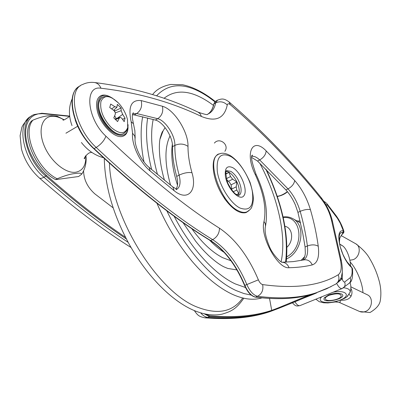 <?xml version="1.0" encoding="UTF-8"?>
<svg xmlns="http://www.w3.org/2000/svg" width="401" height="401" viewBox="0 0 401 401"><rect width="100%" height="100%" fill="white"/><g stroke="black" fill="none" stroke-linecap="round" stroke-linejoin="round"><path stroke-width="0.6" d="M300.444 222.475L299.627 222.39M296.89 220.896L300.128 221.116M251.798 157.528L257.532 161.047L285.883 189.904C289.577 193.969 292.74 198.961 295.357 204.891L297.933 212.375L302.775 233.382L305.096 246.996L305.346 253.317C305.011 256.52 304.043 258.805 302.444 260.179M310.113 294.755C299.266 298.966 278.715 308.028 271.708 310.344C254.68 316.048 234.019 317.863 209.728 315.798L209.402 316.549C233.733 318.589 254.419 316.745 271.467 311.011L271.783 310.905C279.933 307.933 290.72 303.612 304.138 297.948C316.209 293.211 319.667 291.717 314.514 293.467L314.234 293.552C298.344 298.79 278.8 299.973 255.602 297.111C251.507 296.138 247.923 292.214 244.846 285.337C236.139 264.77 224.755 249.848 210.705 240.575C176.089 219.593 137.227 188.941 94.125 148.626C72.997 129.673 65.002 91.644 80.205 85.929M277.297 196.52C281.347 195.743 284.75 194.159 287.502 191.768M83.583 170.936C83.819 179.758 87.578 187.407 94.857 193.883L113.152 207.858M132.46 114.771L134.3 114.937L155.377 120.054C163.287 121.944 172.966 137.112 172.485 146.696C172.32 155.603 173.723 165.503 176.691 176.405C178.129 181.864 177.934 186.054 176.114 188.981M216.48 155.683L217.317 154.636L220.605 153.508M249.066 210.575L246.174 212.535C239.923 214.134 232.77 209.583 224.71 198.886L223.272 196.51M216.68 155.297L217.462 154.891C209.432 159.307 213.126 182.871 224.786 198.736L224.65 198.806M231.793 189.021L236.224 186.826L236.78 190.009L238.846 193.578L236.41 194.615M226.309 178.686L230.52 176.565L232.67 179.192L236.811 181.984L236.224 186.826M236.811 181.984L231.001 184.881M236.78 190.009L233.151 191.793M225.748 173.698L228.991 172.42L230.52 176.565M228.991 172.42L225.733 174.069M232.67 179.192L228.59 181.237M226.204 171.463C230.695 171.122 237.783 180.525 238.996 188.325C239.527 191.503 239.242 193.853 238.144 195.367M226.675 180.029L227.262 180.25C230.485 182.736 231.953 185.858 231.668 189.633L231.577 189.863M340.695 232.816L342.73 232.465L343.076 232.811L339.532 238.314L339.291 242.655M339.532 238.314L341.958 234.58M351.597 267.206L352.549 268.911M351.617 267.221L347.04 261.818L344.855 258.229L342.89 254.279L340.008 246.069L338.925 238.78L339.527 234.45L340.579 232.901L341.206 232.59L343.076 232.811L343.948 231.668M342.73 232.465L343.376 230.896C333.868 228.445 340.549 258.45 351.842 267.698C352.519 272.71 351.953 276.073 350.128 277.773L344.609 282.028C343.712 282.144 342.94 281.166 342.284 279.101L342.344 267.908M343.898 231.272L343.376 230.896L340.304 223.277L337.431 218.309L327.331 205.001L325.868 204.61M341.737 234.585L341.938 234.605C343.281 233.312 343.943 232.435 343.923 231.968L343.873 231.197C342.023 225.367 339.396 220.144 335.993 215.527L336.183 216.555M340.855 278.018L342.178 278.615L341.988 278.976L340.68 278.419M337.687 282.625L341.988 278.976L342.284 279.101M340.925 244.77L343.101 246.169C347.737 250.204 350.685 260.78 350.504 266.159M342.66 245.883L339.577 244.199M304.67 256.64L300.976 260.47M286.585 258.921C302.359 251.903 306.199 224.876 292.6 218.555C289.697 217.006 286.52 216.46 283.071 216.926M283.236 217.658C301.758 214.941 305.086 247.196 286.76 256.815M287.001 247.191C294.103 240.71 292.73 227.673 284.936 226.289M315.878 299.181L319.241 301.687L323.657 302.8L328.023 302.94L335.191 301.963L338.92 302.264C340.193 302.69 340.549 301.988 339.978 300.154L334.705 302.073M328.544 294.996L324.324 297.848C320.469 304.715 348.975 298.424 341.597 294.028C338.299 292.775 333.948 293.096 328.544 294.996M339.371 241.973L339.822 237.999M346.915 296.79L348.043 295.732L346.9 296.8C345.632 297.938 343.321 299.056 339.978 300.154C345.512 300.635 349.201 299.316 351.05 296.204L349.091 294.424M351.05 296.204C352.349 293.472 352.284 290.845 350.85 288.329M329.166 295.276C337.146 293.006 341.156 293.407 341.191 296.489C339.687 299.382 329.111 301.717 326.118 299.823C324.339 298.519 325.356 297.006 329.166 295.276M64.03 119.749L57.137 116.19L51.438 115.678C46.496 115.568 40.321 117.062 32.907 120.165L31.438 121.067C20.2 133.358 35.288 169.974 55.704 179.623L57.203 178.776C64.641 175.643 70.741 173.884 75.498 173.488C79.323 172.906 81.413 173.117 81.759 174.114L78.626 176.515L55.704 179.623M57.203 178.776C36.802 169.102 21.694 132.445 32.907 120.165M90.977 145.869C83.849 138.405 78.596 129.789 75.218 120.014M109.468 96.531L109.247 96.43C106.13 94.962 103.423 94.681 101.122 95.593C96.806 97.764 95.543 102.912 97.338 111.042C100.601 125.398 115.879 139.794 123.373 136.054C125.638 135.107 127.097 133.142 127.764 130.16L128.074 127.698M128.084 124.701L127.814 129.438C125.809 140.545 110.29 135.312 101.979 119.984C93.403 104.741 98.521 90.922 109.854 96.706L111.989 97.899M123.944 133.388L122.932 133.914C116.11 137.312 102.235 124.215 99.263 111.172C97.694 104.22 98.641 99.628 102.11 97.403M124.185 121.673L121.724 118.165L120.145 117.333L119.318 118.11L117.583 121.568L113.809 117.899L115.298 114.19L115.358 112.831L114.059 110.631L109.739 107.558L110.681 104.044L114.806 106.671L116.937 107.273L117.343 104.335L121.047 107.989L121.202 110.681L122.671 114.395L125.057 118.145L124.185 121.673M114.786 111.483L114.927 110.957L113.949 109.999M114.927 110.957L121.047 107.989M116.35 118.591L114.646 115.894M122.606 119.323L125.057 118.145M297.933 212.375L300.174 211.342C303.552 223.217 305.953 234.765 307.387 245.988L305.096 246.996M269.547 298.489L271.708 310.344L271.467 311.011M204.109 313.767L209.402 316.549L207.553 317.331C205.272 317.066 202.976 315.577 200.655 312.86M209.728 315.798L205.863 314.138M125.523 237.317C100.671 220.59 74.325 199.954 46.486 175.412L45.849 176.144C74.25 201.147 101.092 222.094 126.38 238.981M46.486 175.412L41.789 170.746L37.458 165.412L33.644 159.578L30.471 153.428L28.03 147.152L26.406 140.957L25.644 135.032L25.759 129.563L26.742 124.716L28.541 120.626L31.103 117.408L34.326 115.147L38.115 113.879L42.341 113.633L41.874 113.252L34.08 114.576C17.474 120.285 24.205 158.064 45.849 176.144L43.93 177.237C22.707 159.543 15.654 122.576 31.519 116.064M42.341 113.633L69.689 116.38M208.355 113.789C211.011 111.749 212.811 108.521 213.753 104.105L215.893 101.057L217.066 100.405M207.893 114.12C210.946 111.999 212.971 108.561 213.969 103.799L215.708 102.836C214.49 108.681 211.763 112.491 207.523 114.275C207.818 115.087 204.7 114.4 198.179 112.205C167.222 97.258 132.766 87.373 94.816 82.556M93.744 148.46L94.125 148.626L96.185 147.448C139.272 187.868 178.104 218.6 212.68 239.648C226.715 248.951 238.094 263.898 246.815 284.489C249.898 291.377 253.482 295.306 257.562 296.284L255.382 297.141C251.196 296.174 247.587 292.284 244.565 285.472L258.379 279.843C248.394 256.304 235.427 239.086 219.472 228.194C185.728 206.981 147.879 176.31 105.914 136.185C86.947 118.866 83.994 85.032 100.952 88.235C137.623 92.556 171.122 101.969 201.437 116.475C215.768 122.29 224.38 118.455 227.262 104.962C227.668 103.498 228.68 103.398 230.299 104.671C263.848 133.749 294.239 165.272 321.482 199.252C326.254 205.387 329.592 212.38 331.497 220.224L340.309 259.437C341.983 267.492 341.291 272.605 338.223 274.77C320.058 285.723 294.86 288.996 262.64 284.585C261.026 284.164 259.602 282.585 258.379 279.843M210.174 240.274L210.705 240.575L212.68 239.648C217.147 237.046 219.407 233.227 219.472 228.194M244.635 285.452L244.565 285.472C235.798 264.8 224.39 249.838 210.335 240.575C175.703 219.593 136.846 188.956 93.759 148.671C74.456 131.197 65.398 96.811 77.548 87.709M255.116 297.021L255.382 297.141C278.65 300.013 298.264 298.82 314.229 293.552L314.499 293.472M230.299 104.671L229.121 101.989C223.563 97.849 221.467 98.892 217.628 100.09L215.708 102.836C219.989 100.982 223.843 101.689 227.262 104.962M100.952 88.235C99.463 84.666 97.112 82.736 93.904 82.456C89.969 82.085 86.245 82.751 82.731 84.451C66.947 89.468 74.726 128.155 96.185 147.448C101.022 144.335 104.26 140.581 105.914 136.185M280.013 307.853L270.058 311.612C252.906 317.442 232.069 319.346 207.553 317.331L204.811 317.813C198.976 316.469 197.994 315.732 194.31 310.585M262.64 284.585C263.597 289.973 261.903 293.873 257.562 296.284C280.855 299.201 300.444 298.013 316.334 292.725L331.121 286.615M155.377 120.054L157.748 118.711C161.934 115.749 163.493 111.603 162.44 106.265L141.177 100.581C142.445 106.145 140.957 110.465 136.716 113.543L157.748 118.711C165.643 120.626 175.327 135.819 174.861 145.403C174.716 154.315 176.134 164.225 179.122 175.137C181.031 182.886 180.009 187.758 176.049 189.758M141.177 100.581C131.272 99.508 127.939 106.581 131.167 121.799L133.468 123.719M132.641 113.914L136.716 113.543L134.3 114.937M131.167 121.799L132.536 133.247L134.741 136.039L135.077 138.871M132.536 133.247C131.438 144.46 139.794 162.39 150.104 170.936L149.162 167.438C141.252 161.267 133.899 145.117 135.147 137.749L134.871 130.686L133.348 123.297C132.405 118.721 132.084 116.1 132.385 115.433C132.49 114.115 132.831 113.202 133.408 112.696L132.626 113.959M150.104 170.936L174.189 190.741L172.836 186.966L149.162 167.438M174.189 190.741C187.768 201.868 197.513 190.766 191.969 172.716C188.184 172.104 183.899 172.911 179.122 175.137L176.691 176.405M191.969 172.716C189.282 163.062 187.959 154.285 187.999 146.375C183.959 143.673 179.578 143.347 174.861 145.403L172.485 146.696M187.999 146.375C188.5 132.039 174.209 109.413 162.44 106.265M264.023 221.472C259.617 235.908 277.738 269.241 289.046 267.723C297.482 267.552 305.236 266.61 312.304 264.901C317.532 263.121 319.512 256.901 318.254 246.244C316.645 234.385 314.033 222.194 310.419 209.668C306.96 198.279 301.717 188.565 294.69 180.525L266.174 150.916C252.72 136.736 244.384 152.455 255.257 174.55C263.617 192.816 266.54 208.455 264.023 221.472L265.277 223.758L265.502 226.154C264.384 230.72 265.698 237.522 269.442 246.56C272.219 253.968 280.439 262.304 281.933 262.184M265.292 227.091L265.502 226.154C268.209 210.906 265.056 193.623 256.054 174.315C251.648 161.919 250.46 155.518 252.485 155.112L251.993 156.099M289.046 267.723C287.582 264.074 285.101 262.244 281.597 262.234M312.304 264.901C310.299 260.8 307.281 259.171 303.246 260.008L293.271 261.607L282.324 262.229M318.254 246.244C315.276 244.515 311.652 244.43 307.387 245.988C308.224 253.397 306.955 258.043 303.577 259.918M310.419 209.668C307.732 209.061 304.319 209.618 300.174 211.342C297.532 202.53 293.477 195.046 288.013 188.886L285.883 189.904M294.69 180.525C294.149 183.909 291.923 186.696 288.013 188.886L259.693 159.959L257.532 161.047M266.174 150.916C265.798 154.596 263.637 157.613 259.693 159.959C256.735 157.167 254.149 155.979 251.933 156.395M255.257 174.55L256.054 174.315M201.437 116.475L200.229 113.854L198.179 112.205M321.482 199.252L321.081 197.528C293.662 163.282 263.011 131.438 229.121 101.989M331.497 220.224L332.509 221.512M340.309 259.437L341.316 260.625M338.223 274.77C339.602 278.495 338.9 281.522 336.123 283.853L335.066 284.469M28.867 117.844C24.561 122.531 22.2 125.829 21.774 127.739L20.1 135.744L21.443 149.002C24.581 160.24 30.521 169.869 39.258 177.889C40.14 178.686 41.699 178.47 43.93 177.237C73.734 203.397 101.814 225.106 128.175 242.359M214.886 101.779L209.583 97.799C187.543 82.456 169.869 81.804 156.555 95.844M147.663 117.989C145.337 132.35 146.671 149.543 151.663 169.578M166.791 210.761C184.811 248.785 213.006 280.269 236.234 290.615L243.923 293.547L251.161 295.071M285.577 262.159C288.755 234.57 282.144 203.533 265.748 169.047M213.447 105.393L210.314 103.117C191.738 90.27 176.3 88.671 163.999 98.32M153.197 119.448C150.159 134.34 151.578 152.681 157.463 174.47M174.079 216.154C190.841 248.555 215.021 274.62 235.307 283.908L245.492 287.527M281.096 261.788C286.81 236.214 277.803 197.132 259.788 163.217M165.112 127.598L163.137 130.771L160.044 139.052M182.931 222.495L195.653 241.217C202.289 249.432 204.781 251.803 208.555 255.497C214.946 261.317 220.244 265.176 224.45 267.076L227.778 268.444L236.901 269.913M191.698 228.54C201.838 242.64 212.204 252.374 222.786 257.743L230.956 260.76M170.044 135.924C164.415 147.418 164.595 163.834 170.585 185.182M172.355 144.17C170.766 155.663 172.475 169.322 177.493 185.152M209.497 240.059C214.45 245.217 219.372 249.352 224.269 252.47M109.418 163.162C111.127 217.994 158.58 293.342 198.124 307.437C218.164 314.94 233.026 311.788 242.715 297.983M244.79 212.871L246.65 211.984C252.645 208.279 251.312 207.217 252.635 204.61L253.332 200.009C253.502 196.049 252.409 190.169 250.059 182.365C244.254 169.202 237.638 160.265 230.219 155.563C225.818 153.172 222.209 152.621 219.382 153.904C205.132 157.192 220.059 202.705 238.379 210.791C241.557 212.39 244.314 212.791 246.65 211.984L248.003 211.327M230.851 156.55C240.089 161.924 249.893 177.899 252.314 191.307C254.154 206.069 249.993 211.623 239.833 207.969C230.42 203.242 219.593 186.014 217.362 171.974C216.039 156.991 220.535 151.849 230.851 156.55M225.417 176.43C227.347 188.771 239.873 201.673 243.883 195.748C248.209 190.435 240.951 172.139 232.796 167.693C227.031 165.137 224.57 168.049 225.417 176.43M226.495 170.966L227.026 170.706L230.906 171.367C235.833 174.771 239.151 180.119 240.856 187.407C241.542 191.798 240.811 194.485 238.65 195.467L235.973 194.33C233.572 192.615 230.831 188.856 227.753 183.056C223.377 165.909 228.249 171.959 227.026 170.706L226.485 170.981M300.058 305.577L299.868 305.657C298.309 305.953 296.665 304.65 294.925 301.742M336.715 283.437C338.579 287.081 340.354 288.8 342.048 288.595L342.228 288.519M327.056 203.858L327.331 205.001M350.128 277.773C350.975 279.778 350.745 281.537 349.441 283.051L348.82 283.577M344.609 282.028C345.487 284.249 345.156 286.129 343.612 287.667L342.975 288.134M333.131 292.204C346.359 289.537 351.416 295.923 339.978 300.154C332.805 302.685 326.84 303.191 322.078 301.677C319.637 300.499 319.542 298.865 321.803 296.785M343.572 287.702C348.334 288.359 350.514 289.878 350.118 292.259L349.893 292.91M341.121 235.557L355.797 243.798C361.456 246.565 359.757 257.247 353.241 259.637L349.862 260.249M355.797 243.798C362.384 248.75 367.01 253.678 369.672 258.58C373.692 265.292 376.77 272.454 378.91 280.063C380.97 287.126 381.406 294.123 380.213 301.056C379.411 305.141 375.998 308.965 369.978 312.534L359.592 311.502L361.141 311.988L363.201 312.068L365.276 311.572C372.339 309.226 373.712 297.417 367.291 294.76L350.855 286.83M85.804 155.653C86.17 165.312 82.781 170.841 75.639 172.25C65.629 173.738 50.566 161.362 44.215 145.834C37.709 130.325 41.859 116.496 52.351 116.29C55.929 116.195 59.744 117.358 63.789 119.789M115.553 119.493L119.318 118.11M111.709 108.877L114.806 106.671M115.358 112.841L121.202 110.681M117.067 118.35L122.671 114.395M127.708 127.528C125.062 134.435 119.543 134.4 111.147 127.428C103.092 118.611 99.689 109.944 100.942 101.433C104.1 94.571 109.894 95.037 118.31 102.831C122.806 107.658 125.869 113.242 127.488 119.573L127.708 127.528M124.701 132.886L123.252 133.728C113.954 138.711 95.012 113.558 99.293 101.538L100.731 98.651L103.017 96.922C110.16 95.543 109.503 97.248 112.25 98.039L118.31 102.831M41.874 113.252L34.08 114.576M69.724 116.079L41.93 113.257M287.387 191.633C283.607 194.43 280.214 195.974 277.206 196.264M213.768 104.029L215.302 101.393M316.509 292.665L286.54 305.211L270.058 311.612C251.928 317.808 230.179 319.873 204.811 317.813M321.081 197.528C326.529 204.535 330.324 212.465 332.464 221.302L341.271 260.429C342.294 265.938 342.594 270.119 342.178 272.971L341.502 276.219C341.873 277.402 340.083 279.943 336.123 283.853L326.69 288.745L314.514 293.467M176.851 189.257L172.836 186.966M131.077 247.542C102.516 229.608 71.959 206.435 39.403 178.024M218.665 153.944L217.247 154.681M156.896 203.192C167.743 228.154 178.475 244.62 192.154 261.372C205.748 277.211 219.217 288.219 232.57 294.404C243.512 299.306 253.297 300.474 261.928 297.908M286.219 262.134C288.991 234.349 282.334 203.487 266.254 169.553M215.207 101.463C204.079 92.566 193.207 86.992 182.585 84.741L170.731 84.446C162.425 86.125 156.37 89.513 152.57 94.601M142.701 116.781C140.48 127.127 140.405 144.921 144.004 161.924M160.029 139.122L163.137 130.771C162.605 132.039 162.756 129.493 160.34 137.548C158.651 143.222 158.621 160.545 164.48 180.26M104.28 158.475C104.902 184.204 111.924 212.214 128.977 243.823C147.012 276.339 172.24 301.522 194.67 310.735C204.721 314.775 213.903 315.903 222.224 314.123C230.851 311.447 235.873 309.637 243.798 298.234M224.851 151.307C229.683 144.861 219.462 136.826 214.39 143.087M217.392 154.936L217.969 154.641M227.262 180.25L226.65 179.954M231.668 189.633L231.613 189.909M339.457 242.43L339.532 242.765M339.452 242.415L339.672 238.44M292.469 302.765C295.828 306.925 297.126 305.963 299.868 305.657L342.048 288.595L349.441 283.051C351.983 281.753 353.01 276.981 352.519 268.725L351.637 267.241M324.013 201.573C324.389 201.417 325.422 202.204 327.111 203.924L335.993 215.527M339.537 244.019L343.101 246.169M300.539 222.886L292.6 218.555M324.685 297.382L324.324 297.848M316.138 299.527L315.843 299.196M346.9 296.8L350.118 292.259C351.146 288.991 351.116 285.723 350.023 282.444M362.93 292.655C362.715 283.617 356.654 268.81 350.208 262.069M338.93 302.269L359.592 311.502M85.929 155.513C86.701 162.33 85.313 168.53 81.759 174.114M77.674 126.255L65.929 133.207M81.398 142.505C87.573 150.355 94.927 155.428 103.453 157.718M72 125.598C68.481 115.829 68.571 106.851 72.27 98.666M91.784 152.37L90.686 152.591C88.12 152.21 82.847 159.162 84.566 158.741L85.438 156.124M69.749 116.3C65.248 119.463 62.982 120.676 62.962 119.934M127.814 129.438L127.764 130.16M119.949 117.398L115.052 119.022M116.937 107.273L113.633 110.285M122.932 133.914L123.252 133.728C125.944 132.14 127.433 130.18 127.729 127.849L127.488 119.573M101.583 97.789L101.263 97.979"/></g></svg>
